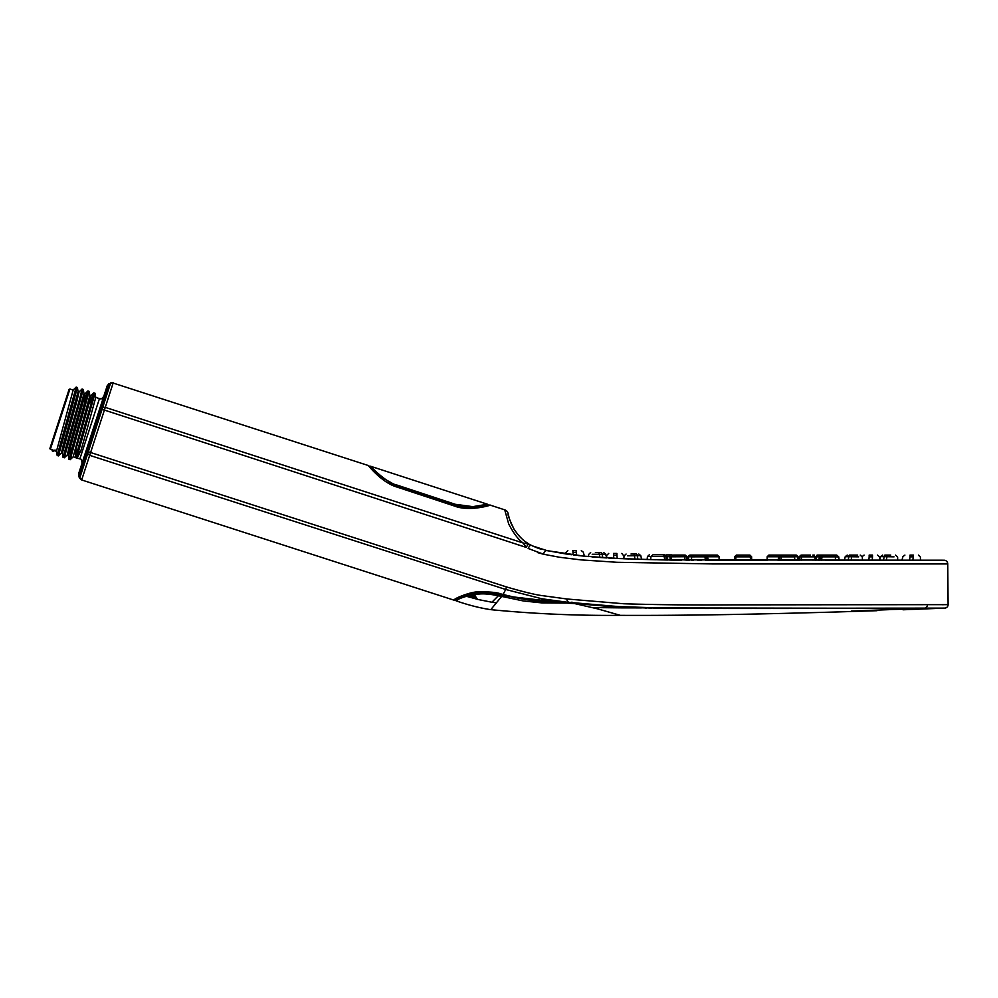 <?xml version="1.0" encoding="UTF-8"?>
<svg xmlns="http://www.w3.org/2000/svg" width="998" height="998" viewBox="0 0 998 998"><rect width="100%" height="100%" fill="white"/><g stroke="black" fill="none" stroke-linecap="round" stroke-linejoin="round"><path stroke-width="1.5" d="M113.161 383.057L368.412 465.555A1.023 1.023 101.7 0 1 369.11 466.415M368.412 465.555C366.59 463.559 381.311 482.62 396.942 487.036L454.626 506.086C469.659 512.024 492.7 504.726 490.08 505.088L504.714 509.841L508.706 523.975C513.571 533.344 518.374 539.681 523.102 542.987L528.666 544.135A3.755 0.911 116.7 0 0 526.283 547.415L104.403 410.078L90.606 452.518L506.46 586.936C522.653 591.652 534.242 594.509 541.228 595.494L566.914 598.987A3.406 2.932 97.3 0 0 569.259 602.368L625.609 607.196C658.193 608.244 694.508 608.618 734.565 608.293L942.736 608.106M78.58 473.875L78.78 476.483L78.58 473.85L107.21 385.752L108.907 383.768L113.261 382.646L110.678 382.87L79.69 478.254L78.78 476.483L108.907 383.768L107.21 385.752L86.377 449.861M108.907 383.768L113.261 382.658L105.277 407.359L523.102 542.987L526.283 547.415M490.08 505.088A1.023 1.023 56.1 0 0 488.92 505.487M107.21 385.752L106.062 389.282M86.327 450.023L86.464 452.843L89.683 455.338L81.674 479.951L78.655 476.208M943.958 604.688L941.987 604.701M566.914 598.987L623.825 603.765C656.834 604.8 693.697 605.175 734.428 604.863L948.1 604.638L947.751 563.92L712.185 563.92L616.964 562.286L580.774 559.866L559.604 557.271L543.636 554.252L528.142 548.463A3.755 1.073 117.6 0 1 531.061 545.182L530.088 544.659M755.049 563.92L753.902 563.92M542.75 554.052L537.498 552.568M525.809 547.266L516.515 544.297M80.676 470.657L79.391 474.599M81.674 479.951L454.078 600.185C453.254 598.638 471.493 591.415 478.254 591.914C489.332 591.677 496.892 592.35 500.921 593.935L503.017 594.446C531.709 601.607 539.157 601.357 548.813 601.782L623.787 607.171L662.086 608.219L924.597 608.181A3.406 3.069 90.1 0 0 927.441 604.751M500.921 593.935L502.955 594.658L505.724 589.481L541.964 598.8L571.218 602.767L571.929 602.093L571.218 602.767C590.666 605.349 615.255 607.058 645.032 607.907L922.289 608.331M85.99 451.059L90.606 452.518L89.683 455.338L176.072 483.269L505.724 589.481L506.46 586.936M942.686 608.169L922.352 608.331L944.832 608.081A3.406 3.406 -13 0 0 948.1 604.638M454.078 600.185A0.686 0.686 2.9 0 0 454.976 599.536M794.495 555.936A1.709 1.709 -90 0 1 795.967 555.088A1.709 1.709 90 0 1 797.676 556.784L798.25 560.202M797.053 560.202L796.267 560.202M567.85 550.634L565.804 552.68L565.804 553.927L547.116 550.646L584.117 556.16L619.434 558.568L659.903 559.841L943.834 560.202M935.425 560.202L921.803 560.202M904.924 555.088L902.953 556.56L901.918 560.202L897.676 560.202L897.626 557.096L895.58 555.088L897.626 557.096M843.397 560.202L825.259 560.202M778.652 556.784L767.138 556.784L767.138 560.202L734.204 560.202M736.062 556.784L734.59 556.784L734.59 560.202L719.683 560.202M650.958 556.472L647.44 556.51L647.128 559.516L641.602 559.354L640.791 555.649L638.795 554.04L640.791 555.649L627.517 555.799M588.608 554.501L590.654 552.493L588.608 554.501L588.571 556.585L584.84 556.235M883.754 560.202L878.228 560.202M899.036 560.202L896.254 560.202M750.945 560.202L753.003 560.202M662.971 554.676L664.032 554.763A2.046 1.771 90 0 1 665.791 556.522L666.714 556.385L668.136 560.015M667.986 560.015L664.394 559.94M663.795 559.928L660.052 559.853M655.898 559.753L647.028 559.516M605.998 557.882L600.26 557.508M599.324 557.445L596.168 557.221M595.694 557.183L591.876 556.872M585.901 556.335L578.204 555.537M576.208 552.393L576.644 555.362L573.276 554.95L572.939 552.393C563.72 552.755 563.72 552.755 572.939 552.393L576.208 552.393C585.327 552.031 585.327 552.031 576.208 552.393L576.208 550.634C582.782 550.634 582.782 550.634 576.208 550.634L576.208 550.809M571.542 554.726L569.833 554.501M569.409 554.439L568.436 554.314M568.024 554.252L565.068 553.828M870.505 560.202L856.284 560.202M862.272 556.996L860.226 555.088L862.272 556.996L862.484 560.202L863.844 560.202M681.347 560.165L677.081 560.128M676.282 560.128L669.67 560.04M688.52 560.19L686.3 560.19M635.327 559.154L631.372 559.03M629.064 558.942L623.55 558.743M641.602 559.354L639.618 559.292M611.375 558.181L608.73 558.044M619.795 558.581L616.664 558.443M614.718 558.356L613.87 558.306M795.069 560.202L777.929 560.202M692.699 556.847L707.582 556.809L708.306 560.202L706.497 560.202M701.781 560.202L697.664 560.202M693.585 560.202L692.637 560.202M719.333 560.202L708.306 560.202M689.768 560.202L689.057 560.19M672.303 556.809L687.148 556.722L687.971 560.19M906.409 560.202L900.495 560.202M909.527 560.202L910.014 556.847C900.895 556.485 900.895 556.485 910.014 556.847L913.295 556.847C922.501 557.208 922.501 557.208 913.295 556.847L912.821 560.202C924.422 560.202 924.422 560.202 912.796 560.202L912.234 560.202M943.996 560.202A3.755 3.755 -90 0 1 947.751 563.92M532.558 545.931L547.116 550.646A3.755 2.695 101.7 0 0 543.636 554.252M528.915 543.997L525.983 542.076M522.89 539.644L522.253 539.095M521.23 538.134L520.07 536.974M519.858 536.762L517.363 533.918M515.13 530.911L514.307 529.651M514.082 529.289L510.489 522.141M509.916 520.594L509.641 519.771M509.467 519.21L508.182 513.845C507.471 514.419 509.467 519.596 514.132 529.377C519.808 537.535 525.447 542.8 531.061 545.182L528.666 544.135M99.775 408.631L104.403 410.078L105.277 407.359L101.21 407.471L99.825 408.469M80.738 475.036L82.011 471.093M470.732 595.095L475.572 596.467L474.312 594.496M466.103 596.205L477.381 599.287L475.572 596.467L476.595 598.076L468.124 595.669M477.431 599.374L491.902 602.231L498.401 595.694L491.902 602.231L496.567 602.879M918.322 608.481L672.877 608.393L604.776 606.11L572.69 603.129L597.415 608.805L592.238 607.557L620.394 607.857L618.199 606.959L620.394 607.857L641.427 607.894M876.98 610.701L835.451 612.011C746.891 614.519 682.694 615.616 620.357 615.354L597.415 608.805L620.357 615.354C576.981 615.741 533.78 613.845 490.779 609.653L501.682 596.417L500.846 596.23C483.431 592.625 479.539 593.997 471.767 594.895C462.249 597.303 457.146 599.336 456.46 600.971L458.569 599.324M645.232 607.994L646.504 608.019M648.912 608.081L651.806 608.144M653.865 608.181L655.96 608.206M657.794 608.244L662.784 608.306M667.2 608.356L670.943 608.381M673.6 608.406L675.708 608.418M677.704 608.418L678.902 608.431M680.599 608.431L682.37 608.443M684.815 608.443L686.711 608.456M689.206 608.456L691.552 608.468M692.662 608.468L700.259 608.468M704.688 608.481L709.067 608.481M714.019 608.481L719.121 608.481M723.388 608.481L726.432 608.481M728.328 608.481L751.644 608.481M754.513 608.481L771.242 608.481M773.013 608.481L793.148 608.468M803.066 608.468L871.666 608.443M880.261 608.443L898.088 608.456M902.629 608.456L905.847 608.468M908.854 608.468L911.76 608.468M914.243 608.481L916.426 608.481M459.691 598.688L461.937 597.64M463.371 597.078L465.243 596.455M555.774 601.881L501.021 595.507C483.394 591.926 479.377 593.236 471.43 594.097C461.662 596.43 456.435 598.401 455.749 600.01L456.46 600.971C469.01 605.25 480.45 608.144 490.779 609.653M935.974 608.456L940.241 608.281A1.023 1.023 -83 0 0 940.553 608.219M940.241 608.281L919.931 608.493A1.023 0.923 -89.9 0 0 920.368 608.331M851.219 611.075L919.931 608.493M572.004 602.143L572.69 603.129L542.151 602.929L523.426 600.971L501.682 596.417L501.894 594.396M456.423 600.958L456.46 600.971A1.023 1.023 178.8 0 1 455.749 600.01L456.922 599.037M459.03 597.79L462.823 596.218M500.859 594.147L493.711 592.675L474.275 592.612L467.226 594.122C460.178 596.367 456.036 598.313 454.814 599.973L455.737 599.149L455.749 600.01M691.764 556.784L688.558 556.784L688.558 560.19M688.558 556.784A1.709 1.709 -90 0 1 690.267 555.088A1.709 1.709 90 0 1 691.739 555.936M103.742 396.418C99.962 400.922 101.085 397.915 99.451 398.601L79.852 458.918C80.913 458.356 81.636 459.791 82.036 463.222L99.413 409.741M75.761 457.595L73.178 456.76L89.87 395.545L89.171 391.366L87.874 390.954L83.67 401.47M89.857 395.482L90.818 395.794L88.697 404.814L75.985 449.1L76.983 452.356L92.465 398.951L93.762 392.863L89.533 403.417M68.238 455.15L67.29 454.839L69.436 445.719L83.982 393.624M83.982 393.574L84.93 393.886L82.809 402.918L68.238 455.088L68.937 459.267L87.949 390.917M62.363 453.242L61.414 452.93L63.535 443.91L78.106 391.727L77.407 387.548L76.185 387.099L73.091 390.093M78.094 391.665L79.042 391.977L76.921 401.034L62.35 453.179L63.049 457.358L79.678 398.801L82.061 389.008L78.979 392.002M75.985 449.1C75.312 454.015 75.299 456.847 75.973 457.595L76.983 452.356L78.168 452.743L77.158 457.982L80.888 450.697L87.387 428.03L95.758 397.466L95.022 393.224L93.824 392.838M53.929 450.497L50.337 449.337L69.935 389.008L73.166 390.056L56.462 451.271L57.173 455.45L76.185 387.099M68.276 455.163L71.295 448.127M73.253 456.722L70.159 459.716L68.937 459.267M67.365 454.801L64.346 457.77L63.049 457.358M61.477 452.892L58.395 455.899L57.173 455.45M75.836 457.758L75.636 456.884M80.888 450.697L78.168 452.743L95.047 393.287M70.159 459.716L89.171 391.366M64.271 457.808L83.283 389.457L82.061 389.008M58.395 455.899L77.407 387.548M52.37 451.009L52.432 449.873M53.655 451.296L53.63 450.26M50.337 449.337L49.9 448.476L69.074 389.445L69.935 389.008M371.306 466.665L371.106 466.428C367.95 463.833 386.001 483.082 397.092 485.103L455.213 504.277L472.778 506.647L487.486 504.24A1.023 1.023 53.2 0 1 488.147 505.512M369.123 466.178L369.834 467.027A1.023 1.023 102.3 0 1 371.106 466.428L487.486 504.24M377.394 474.886L396.83 485.914L454.938 505.1L473.052 507.695L488.147 505.537M486.5 504.539L485.552 504.801M484.379 505.088L482.421 505.512M382.172 478.578L380.999 477.743M910.014 556.847L910.014 555.088C903.452 555.088 903.452 555.088 910.014 555.088L913.432 555.088M911.898 555.088C909.939 555.088 909.939 555.088 911.898 555.088C909.939 555.088 909.939 555.088 911.898 555.088C913.894 555.088 913.894 555.088 911.898 555.088C913.894 555.088 913.894 555.088 911.898 555.088C913.894 555.088 913.894 555.088 911.898 555.088M913.295 555.088L913.295 556.847M884.864 555.088L890.752 555.088M879.637 560.202L880.598 556.597L894.033 556.847M822.202 555.088L823.837 555.088L822.202 555.088A2.046 1.771 90 0 0 820.443 556.847L834.328 556.847M821.441 560.202L822.09 556.847A2.046 1.771 90 0 1 823.837 555.088L832.569 555.088M818.772 560.202L819.508 556.697L820.443 556.847L819.795 560.202M736.05 556.847A2.046 2.046 -90 0 1 738.071 555.088A2.046 2.046 0 0 0 736.05 556.847A2.046 2.046 90 0 1 738.071 555.088A2.046 2.046 0 0 0 736.05 556.847A2.046 2.046 0 0 1 738.071 555.088L748.163 555.088L738.071 555.088A2.046 2.046 -90 0 0 736.05 556.847A2.046 2.046 0 0 1 737.51 555.162A2.046 2.046 0 0 0 736.05 556.847A2.046 2.046 90 0 1 737.273 555.25A2.046 2.046 90 0 0 736.05 556.847L735.576 560.202L736.05 556.847L750.184 556.847A2.046 2.046 90 0 0 748.163 555.088L738.071 555.088L748.163 555.088A2.046 2.046 0 0 1 750.184 556.847L750.658 560.202L750.184 556.847A2.046 2.046 0 0 0 748.974 555.25A2.046 2.046 0 0 1 750.184 556.847A2.046 2.046 90 0 0 748.163 555.088L738.071 555.088A2.046 2.046 0 0 0 736.05 556.847L736.05 556.847A2.046 2.046 90 0 1 738.071 555.088L748.163 555.088A2.046 2.046 0 0 1 750.184 556.847L750.658 560.202M653.665 554.763L662.398 554.763A2.046 1.771 90 0 1 664.144 556.522L665.791 556.522L666.452 559.978M651.906 556.522L664.144 556.522L664.805 559.953M595.407 552.493L601.095 552.493A2.046 1.023 90 0 1 602.106 554.252L605.636 554.015L603.653 552.493L605.636 554.015L606.672 557.919M596.904 552.493L598.476 552.493M592.201 554.252L602.106 554.252L602.78 557.682M572.79 550.634L576.208 550.634M574.337 550.634C572.341 550.634 572.341 550.634 574.337 550.634C572.341 550.634 572.341 550.634 574.337 550.634C572.341 550.634 572.341 550.634 574.337 550.634C572.341 550.634 572.341 550.634 574.337 550.634C576.295 550.634 576.295 550.634 574.337 550.634C576.295 550.634 576.295 550.634 574.337 550.634C576.295 550.634 576.295 550.634 574.337 550.634C576.295 550.634 576.295 550.634 574.337 550.634L574.449 550.634M572.927 550.634L572.939 552.393M832.731 555.088L830.935 555.088M868.846 560.202L869.158 556.847C860.051 556.622 860.051 556.622 869.158 556.847L869.158 555.088C862.621 555.088 862.621 555.088 869.158 555.088L872.514 555.088C879.038 555.088 879.038 555.088 872.514 555.088L872.514 556.847C881.683 557.071 881.683 557.071 872.514 556.847L872.215 560.202M870.98 555.088C872.963 555.088 872.963 555.088 870.98 555.088C872.963 555.088 872.963 555.088 870.98 555.088C869.009 555.088 869.009 555.088 870.98 555.088C869.009 555.088 869.009 555.088 870.98 555.088M851.144 560.202L851.643 556.847A2.046 1.023 90 0 1 852.654 555.088L857.694 555.088M844.445 560.202L845.206 556.697L858.704 556.847M801.768 555.088L803.452 555.088L801.768 555.088A2.046 1.771 90 0 0 800.009 556.847L813.931 556.847M801.619 555.088L810.501 555.088M798.437 560.202L799.074 556.759L800.009 556.847L799.46 560.202M674.049 555.05L684.453 555.05A2.046 1.771 90 0 1 686.212 556.809L686.774 560.19M630.973 554.04L633.144 554.04M631.023 554.04L632.37 554.04M613.595 555.487L613.57 553.416C607.345 553.416 607.345 553.416 613.57 553.416L616.926 553.416C623.151 553.416 623.151 553.416 616.926 553.416L616.926 555.175C625.734 554.95 625.734 554.95 616.926 555.175L613.57 555.175C604.713 555.412 604.713 555.412 613.57 555.175L613.845 558.306M615.242 553.416C613.259 553.416 613.259 553.416 615.242 553.416C613.259 553.416 613.259 553.416 615.242 553.416C617.213 553.416 617.213 553.416 615.242 553.416C617.213 553.416 617.213 553.416 615.242 553.416M633.905 554.04L636.337 554.04A2.046 1.023 90 0 1 637.348 555.799L637.859 559.242M633.243 554.04L633.393 554.04A2.046 1.023 90 0 1 634.441 555.799L634.928 559.142M675.733 555.05L675.11 555.05M849.473 555.088L852.317 555.088M833.268 555.088L836.748 555.088L833.268 555.088L835.301 556.984L835.526 560.202M835.289 556.884L838.782 556.909L836.748 555.088M817.649 555.088L822.364 555.088M814.879 556.847L819.47 556.872M781.347 555.088L783.043 555.088L781.347 555.088A2.046 1.771 90 0 0 779.588 556.847L793.535 556.847M781.197 555.088L791.776 555.088M778.116 560.202L778.652 556.809L779.588 556.847L779.126 560.202M748.163 555.088A2.046 2.046 90 0 1 750.184 556.847A2.046 2.046 0 0 0 748.163 555.088A2.046 2.046 90 0 1 750.184 556.847A2.046 2.046 0 0 0 748.163 555.088A2.046 2.046 90 0 1 750.184 556.847M694.458 555.088L703.191 555.088A2.046 1.771 90 0 1 704.937 556.847L705.411 560.202M666.277 554.913L668.585 554.913M666.789 556.709L671.367 556.672M654.463 554.763L654.463 554.676C648.039 554.676 648.039 554.676 654.463 554.676L657.981 554.676C664.419 554.676 664.419 554.676 657.981 554.676L657.981 554.763M656.16 554.676C658.144 554.676 658.144 554.676 656.16 554.676C658.144 554.676 658.144 554.676 656.16 554.676C654.189 554.676 654.189 554.676 656.16 554.676C654.189 554.676 654.189 554.676 656.16 554.676M669.346 554.913L671.866 554.913A2.046 1.023 90 0 1 672.44 555.275M791.925 555.088L790.079 555.088M822.639 555.088L819.957 555.088M814.368 555.088L812.883 555.088L814.368 555.088A2.046 1.023 90 0 0 813.869 555.35M508.182 513.845A5.115 5.115 27.5 0 0 504.714 509.841M500.846 596.23L501.021 594.184M797.676 556.784L794.47 556.784M719.084 560.202L719.084 556.784L707.582 556.784M751.644 560.202L751.644 556.784L750.172 556.784M397.092 485.103L396.83 486.799M455.213 504.277L454.676 505.899M886.311 560.202L886.96 556.847A2.046 1.023 90 0 1 887.971 555.088M883.467 560.202L884.128 556.847A2.046 1.023 90 0 1 885.139 555.088M599.898 557.483L599.274 554.252A2.046 1.023 90 0 0 598.251 552.493M869.158 556.847L872.514 556.847M848.238 560.202L848.737 556.847A2.046 1.023 90 0 1 849.747 555.088M803.452 555.088A2.046 1.771 90 0 0 801.693 556.847L801.132 560.202M685.09 560.19L684.528 556.809A2.046 1.771 90 0 0 682.782 555.05M617.226 558.468L616.926 555.175M817.312 555.088A2.046 1.023 90 0 0 816.302 556.847L815.965 560.202M783.043 555.088A2.046 1.771 90 0 0 781.297 556.847L780.823 560.202M707.108 560.202L706.646 556.847A2.046 1.771 90 0 0 704.887 555.088M670.232 560.053L669.895 556.672A2.046 1.023 90 0 0 668.885 554.913M489.457 505.088L478.915 507.583L470.27 508.269L454.689 505.899L397.004 486.862C389.22 483.606 384.804 481.335 383.756 480.05L377.755 475.223L368.948 465.954M81.487 479.888L79.69 478.254L81.499 479.888M502.955 594.658C510.789 596.966 521.867 599.112 536.176 601.095L552.805 601.894C563.072 602.006 557.595 601.482 571.268 602.767M531.061 545.182C539.831 549.299 541.627 549.174 541.989 549.411L532.72 546.018M934.365 608.531L902.99 609.778M905.286 609.691L908.766 609.553M911.436 609.454L917.723 609.204M917.786 609.204L919.432 609.142M920.418 609.104L921.441 609.054M922.364 609.017L923.063 608.992M924.61 608.93L926.556 608.855M926.893 608.842L936.461 608.431M795.967 555.088L792.449 555.088L795.967 555.088M770.843 555.088L780.648 555.088M703.902 555.088L690.267 555.088L703.902 555.088M703.615 555.088L717.387 555.088L719.084 556.784M715.391 555.088L717.387 555.088L715.903 555.936M705.748 555.088L703.864 555.088M748.463 555.936L749.935 555.088L743.111 555.088L749.935 555.088L751.644 556.784M737.771 555.936L736.299 555.088L743.111 555.088L736.299 555.088L734.59 556.784M767.138 556.784L768.847 555.088L780.486 555.088M770.319 555.936L768.847 555.088M99.451 398.601L95.746 397.404M84.855 393.923L87.886 390.954M90.743 395.832L93.762 392.863M79.852 458.918L77.133 458.045M56.474 451.333L53.917 450.497M83.994 393.636L83.283 389.457M77.008 458.144L75.811 457.758M52.333 450.996L53.53 451.383M53.593 451.346L55.04 449.948M52.308 450.921L52.083 449.674M920.43 560.202L920.43 557.134L918.385 555.088M880.598 556.597L882.581 555.088L880.598 556.597M819.508 556.697L821.516 555.088M666.714 556.385L664.718 554.763M650.721 559.616L650.933 556.672L652.966 554.763M584.441 556.198L583.269 552.119L581.31 550.634M879.762 559.753L879.612 557.021L877.566 555.088M862.097 556.672L864.093 555.088M845.206 556.697L847.215 555.088L845.206 556.697M815.216 560.202L814.892 556.934L812.859 555.088M799.074 556.759L801.082 555.088L799.074 556.759M671.03 560.065L671.342 556.896L673.376 555.05M687.148 556.722L685.139 555.05M624.024 555.961L626.07 554.04L624.024 555.961L623.85 558.755M606.584 557.595L606.709 555.362L608.743 553.416M624.012 556.148L621.754 553.416M839.131 560.202L838.782 556.909M794.895 560.202L794.483 556.884L792.449 555.088M778.652 556.809L780.673 555.088M691.34 560.202L691.751 556.884L693.772 555.088M707.582 556.809L705.561 555.088M647.44 556.51L649.473 554.676"/></g></svg>
